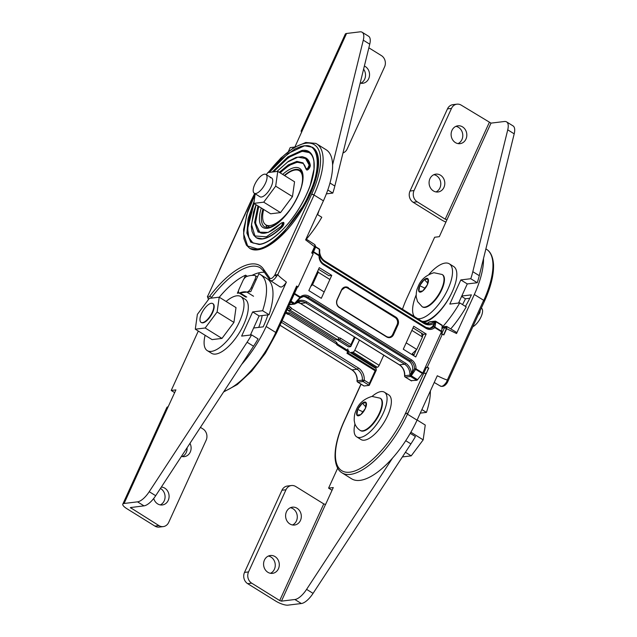 <?xml version="1.0" encoding="UTF-8"?>
<svg xmlns="http://www.w3.org/2000/svg" width="637" height="637" viewBox="0 0 637 637"><rect width="100%" height="100%" fill="white"/><g stroke="black" fill="none" stroke-linecap="round" stroke-linejoin="round"><path stroke-width="0.96" d="M202.486 322.625A11.068 4.427 121.8 0 1 201.061 322.362A11.068 4.427 121.8 0 1 202.271 312.106A11.068 4.427 121.8 0 1 211.301 303.292A11.068 4.427 121.8 0 1 212.726 303.562A11.068 4.427 121.8 0 1 211.516 313.81A11.068 4.427 121.8 0 1 202.486 322.625M249.76 248.374A59.48 23.816 -58.2 0 0 249.887 248.454A59.48 23.816 -58.2 0 0 257.571 249.871A59.48 23.816 -58.2 0 0 306.094 202.502A59.48 23.816 -58.2 0 0 312.616 147.378A59.48 23.816 -58.2 0 0 312.496 147.298M253.056 243.055A53.221 21.308 121.8 0 1 254.282 203.641M273.886 171.831A53.221 21.308 121.8 0 1 302.44 151.423A53.221 21.308 121.8 0 1 309.192 152.617M256.361 237.736A46.963 18.799 -58.2 0 0 256.488 237.816A46.963 18.799 -58.2 0 0 262.555 238.939A46.963 18.799 -58.2 0 0 282.04 227.114A3.129 1.25 -58.2 0 0 283.72 224.439A3.129 1.25 -58.2 0 0 283.632 222.504A3.129 1.25 -58.2 0 0 283.505 222.448M306.596 169.864A3.129 1.25 -58.2 0 0 306.708 169.952A3.129 1.25 -58.2 0 0 307.114 170.031A3.129 1.25 -58.2 0 0 309.343 168.08A3.129 1.25 -58.2 0 0 310.291 165.102A46.963 18.799 -58.2 0 0 306.015 158.016A46.963 18.799 -58.2 0 0 305.887 157.936M280.256 172.914A40.696 16.291 121.8 0 1 297.447 162.363A40.696 16.291 121.8 0 1 302.591 163.263M259.657 232.409A40.696 16.291 121.8 0 1 258.956 206.547M267.062 227.64A33.395 13.369 121.8 0 1 265.995 224.925M268.097 172.531L280.885 157.984L293.832 147.609L305.768 142.473L315.785 143.389A64.592 25.862 121.8 0 1 316.693 143.89L326.144 149.759A64.592 25.862 121.8 0 1 323.413 200.846L305.625 239.878L314.726 246.838L311.883 253.08M306.039 238.986L314.845 244.64L314.726 246.838A1.672 0.47 -155.5 0 1 315.411 247.61L312.695 253.582M314.543 246.718L311.7 252.961L313.157 253.868L298.084 286.945L297.447 287.024M317.855 270.805L318.205 272.262L329.87 279.5M318.205 272.262L312.52 284.731L310.729 286.443M312.52 284.731L324.193 291.969M219.884 269.507L207.766 296.109L219.884 269.507M212.105 298.044L209.804 296.086C208.371 297.638 207.694 297.646 207.766 296.109A1.672 1.019 12.1 0 0 207.431 296.563A1.672 1.019 12.1 0 1 207.431 296.563L208.482 299.517M219.908 269.507L250.508 202.375A1.951 0.549 -155.5 0 0 250.253 202.51L250.859 201.595A62.657 25.082 121.8 0 1 254.824 193.576M316.693 143.89A64.592 25.862 121.8 0 1 313.961 194.97L311.644 194.229L312.034 193.369L274.754 275.176C272.7 278.082 271.099 279.11 269.937 278.25L263.599 269.292L263.909 271.418M311.644 194.229A1.951 0.549 24.5 0 1 314.073 195.041L313.961 194.97M263.503 271.012L269.881 280.017A1.672 1.505 -35.3 0 0 270.255 280.376L271.481 280.861C273.098 280.503 274.802 278.998 276.577 276.331L277.851 274.523L314.073 195.041L277.859 274.531C277.644 275.041 280.487 277.565 286.387 282.103L266.155 326.502A64.592 25.862 121.8 0 1 241.702 364.324M277.859 274.531L274.754 275.176L276.577 276.331M223.993 391.381A64.592 25.862 -58.2 0 0 275.773 332.466L296.619 286.045L298.084 286.945M223.627 391.946L237.267 384.573L251.758 371.1L265.382 353.216L276.402 333.215L276.1 331.582A64.6 25.862 121.8 0 1 275.956 331.909M294.31 291.101L294.437 293.267L294.318 291.093M276.458 333.087L297.495 286.929A1.672 0.47 -155.5 0 0 296.802 286.156L296.619 286.045M270.534 280.662L269.881 280.017A1.672 1.505 -35.3 0 1 269.937 278.25M286.387 282.103C284.564 285.026 282.772 286.69 281.021 287.096L279.778 286.602M264.403 272.294A66.288 26.539 -58.2 0 0 251.957 275.383M267.922 314.869A58.54 23.434 121.8 0 1 263.216 326.853L253.606 328.015M253.534 296.245L246.71 292.009A4.698 1.879 -58.2 0 0 247.092 292.033A4.698 1.879 -58.2 0 0 251.233 287.653L255.023 279.34A4.698 1.879 -58.2 0 0 255.222 275.622A4.698 1.879 -58.2 0 0 254.927 275.518A57.919 23.187 -58.2 0 0 246.67 276.514A4.698 1.879 -58.2 0 0 242.872 280.806L239.09 289.118A4.698 1.879 -58.2 0 0 238.891 292.837A4.698 1.879 -58.2 0 0 239.496 292.948A4.698 1.879 -58.2 0 0 239.934 292.829L246.758 297.065M246.71 292.009A39.136 15.67 -58.2 0 0 243.573 291.873A39.136 15.67 -58.2 0 0 239.934 292.829M258.71 327.402A37.328 14.946 -58.2 0 0 262.149 315.57M161.344 487.066A8.99 7.843 -96.9 0 1 168.232 500.379A8.99 7.843 -96.9 0 1 162.316 504.958A8.99 7.843 -96.9 0 1 153.732 498.445M160.261 504.902A8.99 7.843 83.1 0 0 164.211 500.865A8.99 7.843 83.1 0 0 160.436 488.46M189.985 443.32A8.99 7.843 -96.9 0 1 190.256 452.055A8.99 7.843 -96.9 0 1 184.34 456.633A8.99 7.843 -96.9 0 1 181.449 456.371M182.286 456.57A8.99 7.843 83.1 0 0 186.227 452.541A8.99 7.843 83.1 0 0 187.071 447.779M262.611 310.721L269.069 314.734A60.857 24.365 121.8 0 0 266.911 278.584L260.445 274.579A60.857 24.365 121.8 0 1 262.611 310.721L252.65 311.923L241.638 336.089L251.599 334.887A60.857 24.365 121.8 0 1 247.084 342.228L149.233 491.7A16.594 6.641 121.8 0 1 137.52 501.845L124.08 503.477A9.682 2.715 -155.5 0 0 122.806 504.138A9.682 2.715 -155.5 0 0 126.922 508.724L154.918 526.098A8.297 7.238 83.1 0 0 159.218 527.086L163.247 526.6A8.297 7.238 -96.9 0 1 158.939 525.613L154.918 526.098M247.124 292.049L250.779 291.603L258.893 273.791A60.857 24.365 121.8 0 1 260.445 274.579M251.599 334.887L258.065 338.892A60.857 24.365 121.8 0 1 253.542 346.233L155.691 495.705L149.233 491.7M246.83 292.08L240.045 292.909M239.17 293.012L237.362 293.227L238.564 290.591M243.708 279.309L245.595 275.168L247.379 276.283M219.287 297.232A60.857 24.365 121.8 0 1 245.595 275.168M122.806 504.138L166.854 407.481A9.682 2.715 24.5 0 1 168.128 406.82L175.916 389.9L171.218 390.465L198.298 331.049M250.413 335.03L259.108 315.936L269.069 314.734M137.52 501.845L143.978 505.858A16.594 6.641 -58.2 0 0 155.691 495.705M143.978 505.858L130.354 507.578L158.939 525.613M163.247 526.6A8.297 7.238 -96.9 0 0 168.709 522.372L206.149 440.215A8.297 7.238 -96.9 0 0 202.988 428.956L200.432 427.371M171.218 390.465L174.673 392.615M252.65 311.923L259.108 315.936M360.168 83.105A8.99 7.843 83.1 0 0 362.772 83.288A8.99 7.843 83.1 0 0 368.688 78.709A8.99 7.843 83.1 0 0 364.372 66.033M363.6 69.186A8.99 7.843 -96.9 0 1 364.659 79.195A8.99 7.843 -96.9 0 1 360.717 83.232M317.226 214.422L321.789 217.249A60.857 24.365 -58.2 0 1 306.357 239.186M327.8 189.985L332.801 193.083A60.857 24.365 -58.2 0 0 334.839 186.044L369.747 44.192L363.289 40.179A16.594 6.641 -58.2 0 0 362.142 32.248A16.594 6.641 -58.2 0 0 359.993 31.85L346.552 33.474A9.682 2.715 -155.5 0 0 345.286 34.143L301.237 130.792A9.682 2.715 24.5 0 1 302.511 130.131L294.923 146.948M332.602 164.864L363.289 40.179M294.748 147.051L290.185 147.601L288.465 151.383M362.142 32.248L368.6 36.253A16.594 6.641 121.8 0 1 369.747 44.192M326.367 193.863L332.801 193.083M368.855 47.815L381.42 55.61A8.297 7.238 83.1 0 1 384.581 66.869L347.141 149.026A8.297 7.238 83.1 0 1 342.985 152.952M301.62 132.257A9.682 2.715 24.5 0 1 301.237 130.792M292.932 205.281A31.81 12.732 121.8 0 1 269.937 225.578A31.81 12.732 121.8 0 1 265.82 224.821A31.81 12.732 121.8 0 1 263.662 209.462M284.651 175.645A31.81 12.732 121.8 0 1 295.257 169.999A31.81 12.732 121.8 0 1 299.374 170.764A31.81 12.732 121.8 0 1 301.635 185.693M212.726 303.562L213.084 303.785A11.068 4.427 121.8 0 1 211.874 314.033A11.068 4.427 121.8 0 1 202.845 322.848A11.068 4.427 121.8 0 1 201.419 322.585L201.061 322.362M219.208 297.184L217.129 311.987L205.17 327.991L195.296 329.186L197.374 314.375L209.334 298.379L219.208 297.184L236.008 307.607L233.93 322.41L221.971 338.414L212.089 339.609L195.296 329.186M217.129 311.987L233.93 322.41M205.17 327.991L221.971 338.414M226.103 301.46A31.81 12.732 121.8 0 1 236.717 295.823A31.81 12.732 121.8 0 1 240.826 296.579A31.81 12.732 121.8 0 1 237.338 326.064A31.81 12.732 121.8 0 1 211.388 351.393A31.81 12.732 121.8 0 1 207.28 350.637A31.81 12.732 121.8 0 1 205.114 335.277M240.826 296.579L245.134 299.255A31.81 12.732 121.8 0 1 241.646 328.732A31.81 12.732 121.8 0 1 215.696 354.068A31.81 12.732 121.8 0 1 211.588 353.312L207.28 350.637M255.716 193.505A11.068 4.427 121.8 0 1 254.282 193.242A11.068 4.427 121.8 0 1 255.501 182.986A11.068 4.427 121.8 0 1 264.522 174.172A11.068 4.427 121.8 0 1 265.955 174.442A11.068 4.427 121.8 0 1 264.737 184.69A11.068 4.427 121.8 0 1 255.716 193.505M270.199 177.699A11.068 4.427 121.8 0 1 271.633 177.962A11.068 4.427 121.8 0 1 270.422 188.218A11.068 4.427 121.8 0 1 261.393 197.032A11.068 4.427 121.8 0 1 259.96 196.769L254.282 193.242M266.306 174.657L267.882 172.555L277.756 171.361L275.678 186.171L263.718 202.168L253.837 203.37L255.182 193.799M277.756 171.361L294.557 181.792L292.471 196.594L280.519 212.599L270.637 213.793L253.837 203.37M275.678 186.171L292.471 196.594M263.718 202.168L280.519 212.599M452.127 292.041A31.81 12.732 121.8 0 1 423.868 322.075A31.81 12.732 121.8 0 1 423.271 322.123M465.966 139.081A8.99 7.843 -96.9 0 1 460.049 143.659A8.99 7.843 -96.9 0 1 452.557 139.694A8.99 7.843 -96.9 0 1 451.967 130.394A8.99 7.843 -96.9 0 1 457.884 125.808A8.99 7.843 -96.9 0 1 465.376 129.781A8.99 7.843 -96.9 0 1 465.966 139.081M457.995 143.604A8.99 7.843 83.1 0 0 461.936 139.567A8.99 7.843 83.1 0 0 455.909 126.357M443.941 187.405A8.99 7.843 -96.9 0 1 438.025 191.984A8.99 7.843 -96.9 0 1 430.532 188.019A8.99 7.843 -96.9 0 1 429.943 178.718A8.99 7.843 -96.9 0 1 435.859 174.14A8.99 7.843 -96.9 0 1 443.352 178.105A8.99 7.843 -96.9 0 1 443.941 187.405M435.971 191.928A8.99 7.843 83.1 0 0 439.92 187.891A8.99 7.843 83.1 0 0 433.885 174.681M450.749 328.899A60.857 24.365 -58.2 0 0 466.228 306.899L459.771 302.886A60.857 24.365 -58.2 0 1 442.046 327.434M477.24 282.732L467.279 283.935L460.822 279.93L470.783 278.719L477.24 282.732A60.857 24.365 -58.2 0 0 479.287 275.686L514.194 133.842A16.594 6.641 -58.2 0 0 513.048 125.903L506.59 121.89A16.594 6.641 121.8 0 1 507.737 129.829L514.194 133.842M470.783 278.719A60.857 24.365 -58.2 0 0 472.821 271.68L507.737 129.829M458.584 303.029L467.279 283.935M460.822 279.93L449.81 304.088L459.771 302.886M447.469 108.887L451.49 108.401A8.297 7.238 -96.9 0 1 456.952 104.173L452.931 104.659A8.297 7.238 83.1 0 0 447.469 108.887L410.021 191.044A8.297 7.238 83.1 0 0 413.182 202.303L417.211 201.81L445.207 219.192L446.951 219.773L491 123.124L504.44 121.5A16.594 6.641 121.8 0 1 506.59 121.89M446.951 219.773L439.323 236.677L434.633 237.251L407.011 297.861A60.857 24.365 -58.2 0 0 402.48 309.224M413.182 202.303L441.178 219.677A9.682 2.715 -155.5 0 0 445.972 222.106M451.49 108.401L414.05 190.551L410.021 191.044M417.211 201.81A8.297 7.238 -96.9 0 1 414.05 190.551M491 123.124L461.252 105.161A8.297 7.238 -96.9 0 0 456.952 104.173M417.124 420.014L425.253 425.054L423.175 439.864L411.215 455.861L402.385 456.936M423.175 439.864L410.881 432.228M411.215 455.861L405.435 452.278M429.027 274.268A31.81 12.732 121.8 0 1 445.223 263.073A31.81 12.732 121.8 0 1 449.34 263.837A31.81 12.732 121.8 0 1 445.852 293.315A31.81 12.732 121.8 0 1 419.902 318.651A31.81 12.732 121.8 0 1 417.569 318.588M414.376 316.605A31.81 12.732 121.8 0 1 416.12 295.058M449.34 263.837L453.648 266.505A31.81 12.732 121.8 0 1 450.16 295.99A31.81 12.732 121.8 0 1 424.21 321.327A31.81 12.732 121.8 0 1 421.877 321.263M264.435 560.082A8.99 7.843 83.1 0 0 265.024 569.382A8.99 7.843 83.1 0 0 272.517 573.348A8.99 7.843 83.1 0 0 278.433 568.769A8.99 7.843 83.1 0 0 277.843 559.469A8.99 7.843 83.1 0 0 270.351 555.504A8.99 7.843 83.1 0 0 264.435 560.082M268.376 556.045A8.99 7.843 -96.9 0 1 274.404 569.255A8.99 7.843 -96.9 0 1 270.462 573.292M286.459 511.758A8.99 7.843 83.1 0 0 287.048 521.058A8.99 7.843 83.1 0 0 294.541 525.023A8.99 7.843 83.1 0 0 300.457 520.445A8.99 7.843 83.1 0 0 299.868 511.145A8.99 7.843 83.1 0 0 292.375 507.171A8.99 7.843 83.1 0 0 286.459 511.758M290.4 507.721A8.99 7.843 -96.9 0 1 296.428 520.931A8.99 7.843 -96.9 0 1 292.487 524.968M430.373 390.943A60.857 24.365 121.8 0 1 426.44 412.394L421.885 409.567M410.244 433.343L415.428 436.56A60.857 24.365 121.8 0 1 410.913 443.901L313.062 593.373A16.594 6.641 121.8 0 1 301.349 603.526L287.908 605.15A9.682 2.715 24.5 0 1 275.67 601.041L247.674 583.667A8.297 7.238 -96.9 0 1 244.512 572.408L281.952 490.251A8.297 7.238 -96.9 0 1 287.422 486.023L291.443 485.537A8.297 7.238 83.1 0 0 285.981 489.765L281.952 490.251M426.44 412.394L420.253 413.142M291.443 485.537A8.297 7.238 83.1 0 1 295.743 486.525L323.747 503.899L325.571 504.48L333.278 487.56L328.588 488.133L337.69 468.147M301.349 603.526L294.883 599.513L281.443 601.137L279.699 600.556L251.703 583.173L247.674 583.667M294.883 599.513A16.594 6.641 -58.2 0 0 306.596 589.36L313.062 593.373M392.607 457.979L306.596 589.36M244.512 572.408L248.541 571.915L285.981 489.765M248.541 571.915A8.297 7.238 83.1 0 0 251.703 583.173M332.044 490.275L328.588 488.133M380.138 398.181L380.568 398.443A18.951 7.588 121.8 0 1 378.489 416.009A18.951 7.588 121.8 0 1 363.034 431.098A18.951 7.588 121.8 0 1 360.59 430.644L360.152 430.381A18.951 7.588 121.8 0 0 362.604 430.827A18.951 7.588 121.8 0 0 378.06 415.738A18.951 7.588 121.8 0 0 380.138 398.181L371.952 396.405C363.647 398.945 358.257 403.882 355.788 411.231C354.682 413.325 354.156 416.423 354.212 420.531L354.713 423.151C354.801 423.772 356.075 427.706 360.152 430.381M360.725 414.663L365.359 408.468L366.164 402.735L362.342 403.197L357.707 409.392L356.903 415.125L360.725 414.663A7.883 3.153 -58.2 0 0 365.359 408.468A7.883 3.153 -58.2 0 0 366.164 402.735A7.883 3.153 -58.2 0 0 364.667 402.043A7.883 3.153 -58.2 0 0 362.342 403.197A7.883 3.153 -58.2 0 0 357.707 409.392A7.883 3.153 -58.2 0 0 356.903 415.125A7.883 3.153 -58.2 0 0 358.392 415.818A7.883 3.153 -58.2 0 0 360.725 414.663M362.867 411.805L357.707 409.392M365.606 406.701L362.342 403.197M481.325 308.101L481.468 308.197A11.068 4.427 121.8 0 1 480.919 317.138A11.068 4.427 121.8 0 1 472.837 326.733M442.126 274.491L442.556 274.762A18.951 7.588 121.8 0 1 440.478 292.327A18.951 7.588 121.8 0 1 425.022 307.416A18.951 7.588 121.8 0 1 422.57 306.962L422.14 306.692A18.951 7.588 121.8 0 0 424.592 307.145A18.951 7.588 121.8 0 0 440.048 292.057A18.951 7.588 121.8 0 0 442.126 274.491L433.94 272.724C425.627 275.256 420.237 280.2 417.776 287.55C416.67 289.644 416.144 292.741 416.192 296.85L417.514 301.564L422.14 306.692M422.713 290.982L427.339 284.787L428.144 279.054L424.322 279.516L419.695 285.71L418.883 291.443L422.713 290.982A7.883 3.153 -58.2 0 0 427.339 284.787A7.883 3.153 -58.2 0 0 428.144 279.054A7.883 3.153 -58.2 0 0 426.655 278.361A7.883 3.153 -58.2 0 0 424.322 279.516A7.883 3.153 -58.2 0 0 419.695 285.71A7.883 3.153 -58.2 0 0 418.883 291.443A7.883 3.153 -58.2 0 0 420.38 292.136A7.883 3.153 -58.2 0 0 422.713 290.982M424.847 288.115L419.695 285.71M427.586 283.019L424.322 279.516M372.112 396.389A26.276 10.518 121.8 0 1 381.037 391.588A26.276 10.518 121.8 0 1 384.437 392.217A26.276 10.518 121.8 0 1 381.555 416.574A26.276 10.518 121.8 0 1 360.12 437.5A26.276 10.518 121.8 0 1 356.72 436.871A26.276 10.518 121.8 0 1 354.984 423.979M384.437 392.217L388.745 394.892A26.276 10.518 121.8 0 1 385.863 419.25A26.276 10.518 121.8 0 1 364.428 440.175A26.276 10.518 121.8 0 1 361.028 439.546L356.72 436.871M360.956 384.135L344.155 421.009C337.793 435.119 334.767 447.27 335.062 457.485C335.651 467.009 339.075 470.926 341.472 472.479A64.592 25.862 -58.2 0 0 342.045 472.861A64.592 25.862 -58.2 0 0 350.39 474.398A64.592 25.862 -58.2 0 0 407.441 414.185L428.773 368.051L426.495 367.246A1.672 0.47 24.5 0 1 428.582 367.939L428.773 368.051M344.139 421.033L344.362 420.922A62.928 25.193 -58.2 0 0 349.832 472.184A62.928 25.193 -58.2 0 0 405.132 414.138L406.892 413.206L407.879 413.373A64.6 25.862 121.8 0 1 407.736 413.692M440.271 385.895L441.529 386.396C443.169 386.054 444.865 384.541 446.617 381.858L447.445 379.779C447.198 380.265 443.814 378.927 437.293 375.758L417.06 420.157A64.592 25.862 121.8 0 1 360.016 480.37A64.592 25.862 121.8 0 1 351.664 478.833L342.045 472.861M427.308 367.151L442.381 334.067L441.568 334.162L444.411 327.928L444.021 327.163A1.672 1.075 -126.5 0 1 444.323 326.622L446.617 326.423L446.856 327.522L443.663 334.863M444.323 326.622L441.959 328.381M375.328 368.122L375.623 367.469L377.303 367.27A2.078 0.828 -58.2 0 0 379.134 365.335L383.769 355.167M423.334 334.409L421.567 333.318L422.442 336.957L416.765 349.426L412.274 353.71L414.034 354.809M422.442 336.957L411.86 330.388M416.765 349.426L406.183 342.857M485.88 248.892L486.509 249.282A64.592 25.862 121.8 0 1 487.353 249.871A64.592 25.862 121.8 0 1 483.778 300.361L484.216 301.333M487.353 249.871C489.471 251.328 492.934 255.142 493.54 264.849C493.818 275.073 490.793 287.183 484.478 301.197A1.951 0.549 -155.5 0 0 483.666 300.29L483.778 300.361M465.44 306.405A58.54 23.434 -58.2 0 0 471.388 294.859L461.777 296.022M446.617 326.423L456.323 332.243L456.538 333.533L474.326 294.501L483.666 300.29L447.445 379.779L483.658 300.298M483.507 258.518A64.592 25.862 121.8 0 1 474.326 294.501M442.381 334.067L443.846 334.974L446.688 328.732L456.538 333.533M347.754 348.996L348.16 350.684M350.987 353.017L351.282 352.365L352.962 352.165A2.078 0.828 -58.2 0 0 354.793 350.231L359.427 340.062M469.772 298.267L465.432 298.793A37.328 14.946 121.8 0 1 462.518 304.59M465.432 298.793L461.594 296.412M447.437 379.779L447.325 382.28M428.582 367.939L426.464 373.107L423.661 373.465L426.495 367.246M423.661 373.465L405.124 414.138L406.892 413.206M407.322 413.198L407.879 413.373L426.28 373.003M351.282 352.365L375.623 367.469M446.617 381.858L447.437 382.359C445.494 385.592 443.233 386.89 440.645 386.237L434.235 382.471M480.139 310.697L479.836 312.871L478.076 315.227M479.836 312.871L479.303 312.544M319.663 249.903A1.385 0.748 166.6 0 0 319.67 249.68A1.385 0.748 166.6 0 0 319.185 249.266L319.575 250.309M297.089 300.768L295.385 303.507L294.549 303.331L295.066 303.825M319.36 251.551L319.758 250.11M319.527 255.835A1.115 0.581 165.3 0 0 319.575 255.556L319.575 255.556A1.115 0.581 165.3 0 0 319.193 255.246L319.28 249.664M319.75 250.038L319.575 255.556A1.115 1.115 0 0 1 319.615 255.875L319.041 255.771A1.115 0.446 -58.2 0 0 319.193 255.246L313.531 251.734M294.939 303.077L299.931 297.527L300.322 297.941A1.115 0.47 49.2 0 0 300.449 297.885L303.841 296.364A8.345 7.286 83.1 0 0 300.513 297.782M296.046 303.013A1.115 0.494 -124.7 0 0 296.149 302.973L296.149 302.973A1.115 0.494 -124.7 0 0 296.181 302.257M318.548 269.276L328.923 275.717L331.758 275.375L319.296 267.644L308.834 290.591L321.295 298.323L331.758 275.375M294.27 294.007L299.931 297.527A1.115 0.446 -58.2 0 0 300.258 296.977A9.459 8.257 -96.9 0 1 309.152 296.316A1.115 0.446 121.8 0 1 308.165 297.36L410.515 360.876L408.763 361.091L306.413 297.567A8.345 7.286 83.1 0 0 302.981 296.531M410.706 375.121L412.442 372.358L410.706 375.121L409.925 375.113A1.385 0.502 19.1 0 0 411.391 375.854L410.73 375.089M408.763 361.091A8.345 7.286 -96.9 0 1 411.94 372.414M411.104 380.631L416.773 380.305A1.385 0.557 -58.2 0 0 417.577 379.692L422.411 373.537A1.115 0.446 -58.2 0 0 422.745 372.995L441.521 331.781A1.115 0.446 -58.2 0 0 441.68 331.264L442.221 325.626A1.385 0.557 -58.2 0 0 442.086 325.181A1.385 0.557 -58.2 0 0 441.911 325.149M415.746 356.943L403.285 349.211L413.747 326.255L426.201 333.987L415.746 356.943M413.66 355.645L416.279 349.88M422.347 336.567L423.366 334.329L412.999 327.896M433.861 324.305L435.095 321.605L434.362 324.249L433.861 324.305A8.345 7.286 -96.9 0 1 429.242 328.389M435.103 321.629L436.034 321.789A1.385 1.115 -147.1 0 0 434.394 321.43L433.327 322.25A11.132 9.714 -96.9 0 1 429.426 323.755A11.132 9.714 -96.9 0 1 423.884 322.561M423.748 323.333A1.115 0.446 -58.2 0 0 423.796 322.449L324.91 261.074A1.115 0.446 -58.2 0 1 324.862 261.958L423.748 323.333A12.246 10.686 83.1 0 0 434.394 323.142A1.115 0.494 -124.7 0 0 433.327 322.25M434.33 321.526L435.095 321.605M434.362 324.249L433.638 326.773A1.115 0.9 35.6 0 1 434.936 327.076L435.875 322.019M423.366 334.329L426.201 333.987M411.534 375.432L415.666 369.356A1.115 0.414 -162.5 0 1 414.488 368.791L412.442 372.358M300.298 303.292A1.385 0.557 -58.2 0 0 300.401 303.427A1.385 0.557 -58.2 0 0 300.584 303.467L305.72 302.838L404.606 364.213A11.132 9.714 -96.9 0 1 409.894 373.672L411.406 373.577A12.246 10.686 83.1 0 0 405.594 363.178L306.7 301.803A1.115 0.446 -58.2 0 1 305.72 302.838A11.132 9.714 83.1 0 0 299.947 301.516A11.132 9.714 83.1 0 0 296.221 302.893M409.894 373.672L409.989 374.938M287.645 308.539L289.134 308.364A1.385 0.557 -58.2 0 0 290.353 307.074A3.607 3.145 -96.9 0 1 291.627 308.475L290.193 310.227A2.229 1.943 83.1 0 0 289.134 308.364L288.035 307.679M288.028 310.49L290.193 310.227L337.57 339.64L335.412 339.895L288.028 310.49A2.229 1.943 -96.9 0 0 287.43 309.009M355.104 337.379L350.756 346.608L339.489 339.617A2.229 1.943 83.1 0 0 338.343 339.346L337.57 339.64L339.011 337.881A3.607 3.145 -96.9 0 1 340.715 338.327L350.907 344.649L350.756 346.608L348.598 346.87L337.331 339.871A2.229 1.943 83.1 0 0 336.989 339.704M287.359 312.998A2.229 1.943 83.1 0 0 289.007 312.831L336.487 342.26L289.166 312.934M287.502 313.014L289.007 312.831L288.911 314.431A3.607 3.145 -96.9 0 1 287.207 313.985L285.615 312.998M282.119 320.666L358.336 367.971A12.517 10.917 -96.9 0 1 364.268 380.225L369.38 383.394L375.137 370.766L346.966 353.28L347.754 351.56L337.562 345.238A3.607 3.145 -96.9 0 1 336.296 343.837L336.384 342.236M337.562 345.238A1.385 0.557 -58.2 0 0 337.618 344.139L336.487 342.26M375.137 370.766L376.093 370.408L376.196 368.664L348.638 351.56M369.38 383.394L369.229 385.353L364.053 385.982A1.385 0.557 121.8 0 1 363.878 385.95A1.385 0.557 121.8 0 1 363.767 385.807M356.999 380.918L357.214 380.791A1.385 0.748 166.6 0 0 357.07 381.252A1.385 1.385 0 0 0 357.691 382.112A1.385 0.557 121.8 0 1 357.556 381.874M280.041 325.228L351.982 369.882A11.132 9.714 -96.9 0 1 357.269 379.334L357.166 380.623M346.966 353.28L348.152 352.325L347.921 352.93L376.093 370.408L376.316 369.802M347.754 351.56L348.837 351.106L348.105 352.731M376.268 370.216L369.229 385.353L363.042 381.515L357.867 382.144A1.385 0.557 121.8 0 1 357.691 382.112L363.878 385.95M249.887 248.454L257.324 249.72L268.79 245.293L281.769 234.973L305.848 202.351L313.961 184.093L317.99 167.523L317.441 154.703L312.369 147.227L304.359 145.73L300.863 146.478L294.891 148.994L280.925 159.425L269.236 172.396M255.079 194.548L246.63 214.924L243.597 233.795L247.634 245.97L257.085 248.876C270.263 249.37 298.657 219.399 309.064 194.006C321.94 168.311 319.145 142.115 303.945 146.048L288.123 153.453L269.316 172.388M254.147 201.181L248.096 218.754L246.909 233.142L250.763 242.171L259.084 244.497C272.747 243.453 295.544 219.391 306.636 194.301C318.452 169.124 316.207 148.087 301.954 150.428L287.9 156.885L272.27 172.03M254.044 203.49L247.626 228.667L248.836 237.617L252.945 242.984L259.498 244.178C266.473 243.987 281.236 233.986 293.641 216.484C299.048 209.111 305.712 197.948 310.267 185.136L313.993 169.092L313.914 161.575C313.269 157.148 311.652 154.138 309.072 152.546L302.193 151.272L288.617 157.435L273.472 171.879M261.289 207.996A34.788 13.926 -58.2 0 0 267.405 228.301A34.788 13.926 -58.2 0 0 298.124 195.87A34.788 13.926 -58.2 0 0 295.098 167.531A34.788 13.926 -58.2 0 0 282.669 174.411M284.349 175.454A33.395 13.369 121.8 0 1 295.624 169.418A33.395 13.369 121.8 0 1 299.939 170.214C301.412 169.721 305.338 177.46 299.9 191.227C293.721 207.152 280.774 224.869 268.32 227.592L264.721 226.963A33.395 13.369 121.8 0 1 262.946 209.024M302.663 163.311L297.208 162.212L289.142 165.381L280.017 172.762M258.718 206.396L255.477 222.974L259.936 232.569M306.708 169.952L305.951 169.012C305.203 165.946 304.048 164.004 302.471 163.183L302.495 163.207M310.291 165.102L306.015 158.016M256.488 237.816L262.309 238.779C268.01 237.983 274.499 234.042 281.793 226.963L281.291 226.27L282.82 223.061L281.212 223.157L268.225 232.425L258.073 232.115L254.585 222.48L257.985 205.942M306.867 169.88L306.174 169.331L306.867 169.88L308.308 168.948L310.052 164.951L309.176 165.087L305.521 158.486L297.909 157.156L287.613 162.013L277.023 171.449M308.308 168.948L307.782 168.279L306.078 168.59L306.174 169.331L303.053 162.889L296.866 161.376L288.362 164.84L279.285 172.309M307.782 168.279L309.176 165.087M256.09 204.764L251.456 224.407L254.951 235.969L266.393 236.797L281.291 226.27M282.04 227.114L283.696 222.95L282.82 223.061M281.689 223.069L281.212 223.157L281.689 223.069M283.696 222.95L283.393 222.353L281.259 223.014C276.259 227.879 271.657 231.056 267.452 232.529C264.132 233.636 261.504 233.572 259.546 232.346M315.084 245.739A1.672 1.083 9.9 0 1 315.681 246.766L315.411 247.61M263.599 269.292A68.175 27.295 -58.2 0 0 209.804 296.086M268.336 172.508A62.657 25.082 121.8 0 1 313.316 144.145A62.657 25.082 121.8 0 1 312.034 193.369M250.508 202.375L250.859 201.595M323.413 200.846L314.081 195.049M275.773 332.466L266.155 326.502M294.501 291.22L276.1 331.582M296.802 286.156L294.501 291.205M211.428 297.551A66.503 26.627 121.8 0 1 260.501 267.962L263.495 271.012M251.233 287.653L252.284 288.298M255.023 279.34L256.074 279.985M247.084 342.228L253.542 346.233M168.128 406.82L124.08 503.477M131.333 507.386L130.943 508.23M329.982 183.026L334.839 186.044M302.511 130.131L346.552 33.474M479.287 275.686L472.821 271.68M445.207 219.192L489.256 122.535M410.913 443.901L405.729 440.685M325.491 504.488L281.443 601.137M323.747 503.899L279.699 600.556M407.441 414.185L417.06 420.157M444.554 327.49A1.672 1.083 9.9 0 1 446.856 327.522M361.091 384.215L344.362 420.914A1.672 0.47 24.5 0 0 344.362 420.922M444.021 327.163L441.927 328.708M446.688 328.732L446.505 328.62A1.672 0.47 24.5 0 0 444.411 327.928M354.793 350.231L379.134 365.335M352.962 352.165L377.303 367.27M318.874 248.788A1.385 0.557 121.8 0 1 319.049 248.82A1.385 0.557 121.8 0 1 319.185 249.266L315.618 247.052M291.013 301.142L294.549 303.331A1.385 0.557 121.8 0 1 293.737 303.953A1.385 1.21 83.1 0 0 295.011 303.873M319.471 255.915L319.615 255.875C319.631 259.418 320.952 262.078 323.588 263.861A1.115 0.446 -58.2 0 0 323.445 263.829M294.533 293.426L300.258 296.977A1.115 0.47 49.2 0 1 300.449 297.885A1.115 1.115 0 0 1 300.322 297.981L296.293 302.065M290.615 302.018L293.737 303.953L289.501 304.462M319.615 251.567C319.957 255.787 321.725 258.964 324.91 261.074A1.115 0.446 -58.2 0 0 324.759 261.051M324.862 261.958A12.246 10.686 -96.9 0 1 319.225 253.215M323.54 264.737L425.89 328.262A1.115 0.446 -58.2 0 0 425.938 327.378L323.588 263.861A1.115 0.446 -58.2 0 1 323.54 264.737A9.459 8.257 -96.9 0 1 319.041 255.771L313.316 252.212M303.841 296.364A8.345 7.286 83.1 0 1 308.165 297.36L306.413 297.567M399.184 364.659A1.385 0.557 -58.2 0 0 399.295 364.802A1.385 0.557 -58.2 0 0 399.479 364.834L300.584 303.467A11.132 9.714 83.1 0 0 297.447 302.225M296.547 301.675A12.246 10.686 -96.9 0 1 306.7 301.803M337.1 299.629L337.18 299.78A5.566 4.857 83.1 0 0 339.266 307.313L339.29 307.544A5.844 5.096 -96.9 0 1 337.1 299.629L341.52 289.931L337.204 299.724M337.992 306.142A5.287 4.61 83.1 0 0 339.107 307.106L339.131 307.337M297.423 302.241L300.401 303.427L399.295 364.802C402.918 367.278 404.678 370.941 404.575 375.798L404.75 375.742A1.385 1.21 83.1 0 0 405.403 377.096L410.586 376.467A1.385 1.21 83.1 0 1 409.925 375.113L404.75 375.742A11.132 9.714 83.1 0 0 399.479 364.834L404.606 364.213A1.115 0.446 -58.2 0 0 405.594 363.178M411.502 359.841A1.115 0.446 121.8 0 1 410.515 360.876A8.345 7.286 -96.9 0 1 414.488 368.791L416.001 368.807A9.459 8.257 83.1 0 0 411.502 359.841L309.152 296.316M422.745 372.995L416.001 368.807A1.115 0.446 -58.2 0 1 415.666 369.356L422.411 373.537M425.89 328.262A9.459 8.257 83.1 0 0 434.776 327.601L441.521 331.781M339.29 307.544L386.675 336.949A5.844 5.096 83.1 0 0 393.523 334.648L397.942 324.95A5.844 5.096 83.1 0 0 395.752 317.035L348.12 287.892A5.566 4.857 83.1 0 0 345.262 287.247A5.566 4.857 83.1 0 0 341.631 290.018A5.287 4.61 83.1 0 1 347.738 288.163L348.12 287.892L395.752 317.035M341.52 289.931A5.844 5.096 -96.9 0 1 348.367 287.629M389.438 337.379A5.566 4.857 83.1 0 0 393.037 334.552L397.592 324.83A5.566 4.857 -96.9 0 0 395.505 317.298L395.123 317.568A5.287 4.61 -96.9 0 1 397.106 324.727L392.687 334.433A5.287 4.61 -96.9 0 1 386.492 336.511L339.107 307.106M395.123 317.568L347.738 288.163M345.198 287.255A5.566 4.857 -96.9 0 1 347.985 287.908L395.37 317.314A5.566 4.857 83.1 0 1 397.456 324.846L397.106 324.727M441.68 331.264L434.936 327.076A1.115 0.446 -58.2 0 1 434.776 327.601A1.115 0.47 49.2 0 0 433.638 326.773A8.345 7.286 -96.9 0 1 430.118 328.35L425.938 327.378A1.115 0.446 -58.2 0 0 425.795 327.354M429.426 323.755L423.796 322.449A1.115 0.446 -58.2 0 0 423.653 322.426M397.942 324.95L393.172 334.536A5.566 4.857 -96.9 0 1 389.502 337.371L386.651 336.726L339.322 307.353M386.675 336.949L339.306 307.321C336.83 305.41 336.137 302.886 337.212 299.764L341.639 290.058L345.262 287.247M442.221 325.626L436.034 321.789A1.385 0.557 -58.2 0 0 435.899 321.343A1.385 0.557 -58.2 0 0 435.724 321.311A1.385 1.21 83.1 0 0 434.394 321.43L429.219 322.059A1.385 1.21 83.1 0 1 429.824 321.773L434.999 321.144A1.385 1.385 0 0 1 435.899 321.343L442.086 325.181M428.98 322.266A1.385 0.573 47.3 0 1 429.059 322.123A1.385 0.573 47.3 0 1 429.219 322.059A11.132 9.714 83.1 0 1 426.83 323.652M430.118 328.35A8.345 7.286 -96.9 0 1 426.026 327.49M393.523 334.648L392.687 334.433M416.773 380.305L410.586 376.467A1.385 0.557 -58.2 0 0 411.391 375.854L417.577 379.692M405.1 376.825A1.385 0.557 -58.2 0 0 405.228 377.064A1.385 0.557 -58.2 0 0 405.403 377.096L411.598 380.934M389.502 337.371A5.566 4.857 -96.9 0 1 386.707 336.758M287.088 312.855A1.385 0.557 121.8 0 1 287.263 312.886A1.385 0.557 121.8 0 1 287.207 313.985M288.76 306.078L290.353 307.074M358.336 367.971A1.385 0.557 121.8 0 1 357.11 369.261L351.982 369.882A1.115 0.446 121.8 0 1 351.839 369.85A1.115 0.446 121.8 0 1 351.751 369.739M364.053 385.982L357.867 382.144A1.385 1.21 83.1 0 1 357.214 380.791L362.389 380.162A11.132 9.714 83.1 0 0 357.11 369.261L281.387 322.266M339.011 337.881L291.627 308.475M350.907 344.649L354.411 336.949M336.296 343.837L288.911 314.431M362.389 380.162A1.385 1.21 83.1 0 0 363.042 381.515A1.385 0.557 121.8 0 0 364.268 380.225L362.389 380.162M337.331 339.871L339.489 339.617A1.385 0.557 121.8 0 0 340.715 338.327M338.343 339.346A2.229 1.943 83.1 0 0 337.857 339.481M256.241 237.665L253.661 235.141L251.973 231.271L251.32 226.461L253.526 212.01L256.042 204.732M276.928 171.464L288.41 161.344L295.95 157.466L302.241 156.654L305.768 157.865M249.64 248.303L246.408 245.149L243.931 238.684L243.597 229.511L247.785 211.134L255.103 194.389M314.845 244.64L315.681 246.766M219.709 269.523L250.253 202.51M250.604 201.73L254.681 193.489M280.097 286.921L270.574 280.686M207.431 296.571L207.606 296.03M245.715 297.073L238.891 292.837M257.436 276.999L255.222 275.622M265.82 224.821L269.809 227.29M299.374 170.764L301.699 172.205M265.955 174.442L271.633 177.962M317.648 214.677L319.153 210.194M421.989 321.279L423.342 322.123M447.437 382.359L484.47 301.197M319.758 250.054L319.67 249.68A1.385 1.385 0 0 0 319.049 248.82L315.681 246.734M289.381 304.725L294.453 304.112A1.385 1.385 0 0 0 295.058 303.889L295.329 303.714M299.947 301.516L295.345 303.698M429.824 321.773A1.385 1.385 0 0 0 429.059 322.123L426.798 323.652M404.575 375.798A1.385 1.385 0 0 0 405.228 377.064L411.367 380.87M288.243 313.125L286.013 312.114M280.017 325.284L351.839 369.85C355.016 371.968 356.784 375.137 357.126 379.365L356.983 380.822M337.618 344.139L348.837 351.106"/></g></svg>
